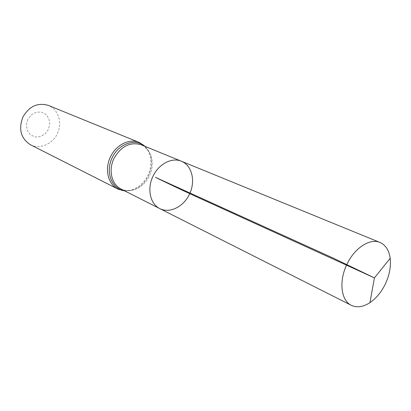 <?xml version="1.0" encoding="UTF-8"?>
<svg xmlns="http://www.w3.org/2000/svg" width="411" height="411" viewBox="0 0 411 411"><rect width="100%" height="100%" fill="white"/><g stroke="black" fill="none" stroke-linecap="round" stroke-linejoin="round"><path stroke-width="0.31" stroke-dasharray="2.06 1.54" d="M27.789 119.406L26.361 125.006L27.29 130.487L30.368 134.746L34.966 136.95L40.16 136.688L44.922 134.037L48.349 129.527L49.767 124.035L48.914 118.615L45.924 114.33L41.377 112.033L36.147 112.203L31.293 114.833L27.789 119.406M30.517 144.79C39.959 149.645 52.736 144.091 57.535 133.349C62.498 122.684 58.321 109.398 48.462 105.447M159.874 208.654C169.897 213.787 183.974 206.512 189.738 193.653C195.672 180.871 191.932 165.469 181.492 161.266M124.101 190.591L131.767 190.283C128.201 190.976 125.021 190.74 122.216 189.579L121.045 189.045C130.78 194.033 144.287 187.406 149.671 175.379C155.224 163.424 151.371 148.88 141.225 144.795L142.396 145.335C145.114 146.691 147.379 148.936 149.188 152.085L144.4 146.095M117.952 189.075C128.247 194.362 142.519 187.385 148.196 174.706C154.048 162.104 149.964 146.753 139.221 142.447M124.877 190.981L131.767 190.283C146.599 187.144 156.545 165.345 149.188 152.085L145.201 146.424"/><path stroke-width="0.62" d="M159.874 208.654L121.045 189.045C111.633 184.637 108.144 170.077 114.017 158.399C121.158 146.131 130.225 141.6 141.225 144.795L181.492 161.266C172.065 157.094 158.738 163.897 153.056 176.155C146.773 188.685 150.185 204.133 159.874 208.654C169.897 213.787 183.974 206.512 189.738 193.653C195.672 180.871 191.932 165.469 181.492 161.266C172.065 157.094 158.738 163.897 153.056 176.155C146.773 188.685 150.185 204.133 159.874 208.654L351.338 305.337C356.959 307.937 363.16 307.038 369.957 302.64C376.286 298.288 381.434 292.036 385.4 283.873C389.494 275.026 391.092 266.503 390.178 258.298C389.047 250.284 385.662 245.007 380.016 242.469C370.054 237.954 354.508 247.946 346.935 264.335C338.659 281.134 341.007 300.641 351.338 305.337M117.952 189.075C108.036 184.411 104.343 169.065 110.533 156.771C116.118 144.739 129.547 138.199 139.221 142.447L48.462 105.447C37.863 102.282 29.356 106.11 22.944 116.94C18.305 129.229 20.827 138.512 30.517 144.79L117.952 189.075L124.877 190.981M369.957 302.64L374.421 277.893L207.894 201.935C191.207 194.449 173.709 186.245 155.404 177.326L333.182 258.082L374.421 277.893L390.178 258.298M144.4 146.095C135.209 138.06 118.594 143.737 112.27 157.588C105.113 171.593 111.597 188.896 124.101 190.591M139.221 142.447L145.201 146.424M181.492 161.266L380.016 242.469"/></g></svg>

